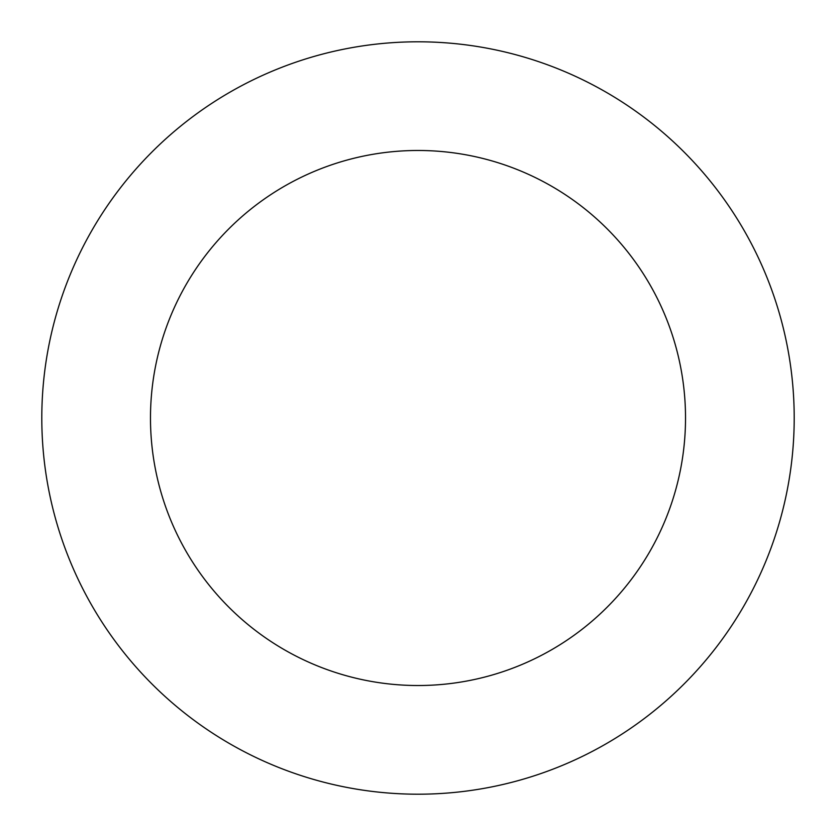 <?xml version="1.0" encoding="UTF-8"?>
<svg xmlns="http://www.w3.org/2000/svg" width="836" height="836" viewBox="0 0 836 836"><rect width="100%" height="100%" fill="white"/><g stroke="black" fill="none" stroke-linecap="round" stroke-linejoin="round"><path stroke-width="1.25" d="M418 41.8A376.2 376.2 0 0 1 794.2 418A376.2 376.2 0 0 1 418 794.2A376.2 376.2 0 0 1 41.8 418A376.2 376.2 0 0 1 418 41.8M418 685.52A267.52 267.52 0 0 1 150.48 418A267.52 267.52 0 0 1 418 150.48A267.52 267.52 0 0 1 685.52 418A267.52 267.52 0 0 1 418 685.52"/></g></svg>
